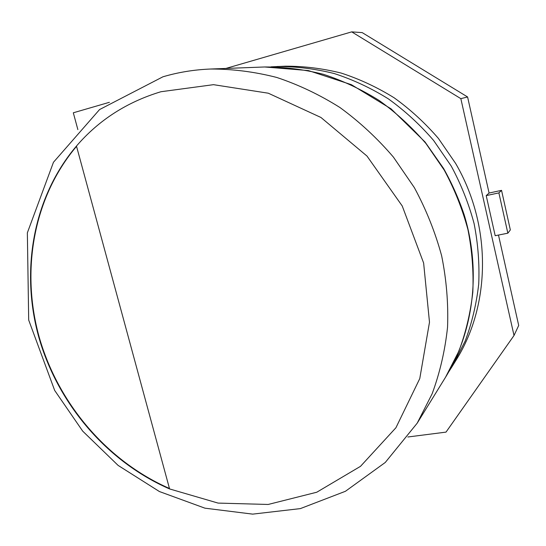 <?xml version="1.0" encoding="UTF-8"?>
<svg xmlns="http://www.w3.org/2000/svg" width="546" height="546" viewBox="0 0 546 546"><rect width="100%" height="100%" fill="white"/><g stroke="black" fill="none" stroke-linecap="round" stroke-linejoin="round"><path stroke-width="0.82" d="M76.467 146.048C32.856 197.386 20.263 271.034 38.902 337.551C57.958 404.054 107.077 461.691 169.588 488.936L218.086 503.091L268.175 504.463L316.776 492.226L360.51 466.332L395.925 427.743L419.772 378.583L429.49 322.215L423.628 263.022L402.238 205.985L366.98 156.054L320.952 117.472L268.291 93.202L213.5 84.671L160.934 91.735C126.959 101.993 98.806 120.093 76.467 146.048L169.588 488.936M76.542 146.328C33.176 197.625 20.687 271.048 39.271 337.38C58.272 403.692 107.187 461.193 169.465 488.493M277.334 66.496C296.321 66.448 315.322 68.803 334.323 73.567C353.112 79.702 371.13 88.138 388.377 98.874C404.961 110.831 420.031 124.686 433.585 140.424L451.221 166.052C461.117 184.405 468.741 203.576 474.085 223.553C478.057 243.755 479.6 263.916 478.719 284.029C476.474 303.876 471.962 322.877 465.185 341.025L452.211 366.421L456.449 359.555C490.799 304.293 491.803 225.484 455.651 163.472L438.411 138.425C425.157 123.048 410.421 109.514 394.192 97.83C377.313 87.34 359.671 79.095 341.264 73.096C322.645 68.441 304.02 66.141 285.401 66.189L271.048 66.844M225.894 68.441L351.72 31.873L460.844 98.649L514.018 335.497L446.007 432.118L407.848 436.991M514.018 335.497L518.7 325.45L498.484 235.053M77.866 129.614L73.314 112.79L109.412 102.3M351.72 31.873L362.21 32.61L467.594 96.97L489.079 193.038L486.206 195.618L495.188 235.708L507.848 233.19L498.887 192.895L501.549 190.356L510.339 229.934L507.848 233.19M460.844 98.649L467.594 96.97M486.206 195.618L498.887 192.895M489.079 193.038L501.549 190.356M417.185 423.191L445.55 377.225L458.899 351.058C465.881 332.33 470.515 312.715 472.816 292.212C473.696 271.417 472.072 250.573 467.949 229.668C462.401 208.981 454.497 189.134 444.239 170.12L425.982 143.571C411.95 127.266 396.369 112.913 379.217 100.519C361.397 89.401 342.792 80.658 323.396 74.304C303.788 69.369 284.207 66.926 264.646 66.974L210.674 69.021C194.171 69.676 178.255 72.27 162.92 76.802L99.556 109.569L53.46 162.271L27.355 232.821L28.692 320.052L54.675 390.438L82.705 431.149L118.1 465.397L159.418 491.543L204.948 508.176L252.689 514.127L300.361 508.606L345.434 491.284L385.264 462.469L417.185 423.191L432.125 393.803C439.919 372.686 445.058 350.484 447.549 327.19C448.437 303.528 446.471 279.743 441.653 255.835C435.217 232.152 426.105 209.398 414.318 187.571L393.386 157.064C377.334 138.315 359.548 121.819 340.022 107.569C319.758 94.792 298.662 84.746 276.74 77.45C254.613 71.785 232.596 68.973 210.674 69.021M445.55 377.225C473.621 331.62 481.415 270.748 464.059 214.421C458.647 198.491 451.815 183.156 443.557 168.407L425 141.933L391.086 108.866L351.406 84.685L308.415 70.571L264.646 66.974M452.211 366.421L448.812 371.724"/></g></svg>
